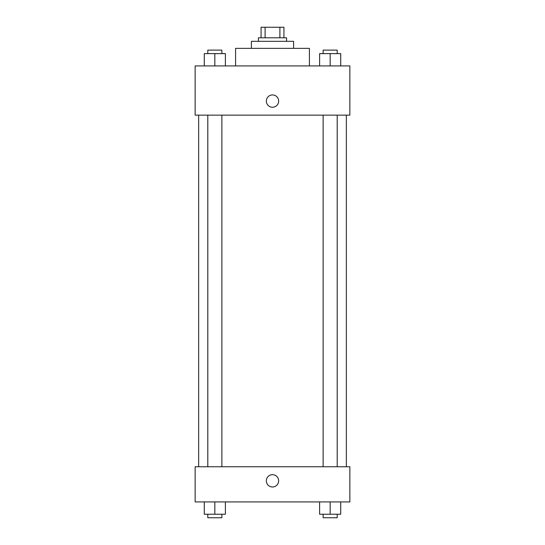<?xml version="1.0" encoding="UTF-8"?>
<svg xmlns="http://www.w3.org/2000/svg" width="545" height="545" viewBox="0 0 545 545"><rect width="100%" height="100%" fill="white"/><g stroke="black" fill="none" stroke-linecap="round" stroke-linejoin="round"><path stroke-width="0.82" d="M265.102 37.796L265.102 27.25L261.075 27.25L261.075 37.796L261.075 27.25M265.102 27.25L283.925 27.25L283.925 37.796M279.898 37.796L279.898 27.25M258.432 41.318L258.432 37.796L286.568 37.796L286.568 41.318M251.402 48.348L251.402 41.318L293.598 41.318L293.598 48.348M235.583 65.925L235.583 48.348L309.417 48.348L309.417 65.925M195.144 65.925L349.856 65.925L349.856 115.152L195.144 115.152L195.144 65.925M266.348 101.091A6.152 6.152 0 0 1 275.579 95.757A6.152 6.152 0 0 1 275.579 106.418A6.152 6.152 0 0 1 266.348 101.091M195.144 466.765L349.856 466.765L349.856 501.925L195.144 501.925L195.144 466.765M272.5 486.985A6.152 6.152 0 0 1 267.173 477.754A6.152 6.152 0 0 1 277.827 477.754A6.152 6.152 0 0 1 272.5 486.985M319.615 501.925L319.615 514.235L340.714 514.235L340.714 501.925L340.714 514.235M330.168 514.235L330.168 501.925M337.198 514.235L337.198 517.75L323.13 517.75L323.13 514.235M204.286 501.925L204.286 514.235L225.385 514.235L225.385 501.925L225.385 514.235M214.832 514.235L214.832 501.925M221.87 514.235L221.87 517.75L207.802 517.75L207.802 514.235M319.615 65.925L319.615 53.621L340.714 53.621L340.714 65.925L340.714 53.621M330.168 65.925L330.168 53.621M337.198 53.621L337.198 50.106L323.13 50.106L323.13 53.621M204.286 65.925L204.286 53.621L225.385 53.621L225.385 65.925L225.385 53.621M214.832 65.925L214.832 53.621M221.87 53.621L221.87 50.106L207.802 50.106L207.802 53.621M346.341 466.765L346.341 115.152M198.659 466.765L198.659 115.152M323.13 115.152L323.13 466.765M337.198 115.152L337.198 466.765M221.87 466.765L221.87 115.152M207.802 466.765L207.802 115.152"/></g></svg>
